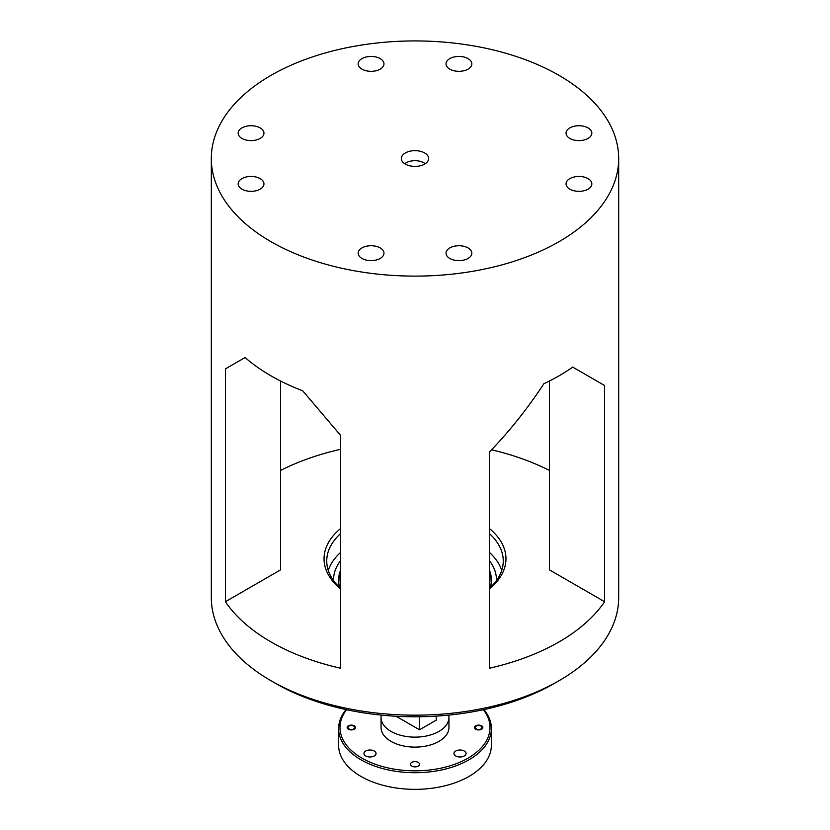 <?xml version="1.0" encoding="UTF-8"?>
<svg xmlns="http://www.w3.org/2000/svg" width="830" height="830" viewBox="0 0 830 830"><rect width="100%" height="100%" fill="white"/><g stroke="black" fill="none" stroke-linecap="round" stroke-linejoin="round"><path stroke-width="1.25" d="M404.77 163.738A12.564 7.252 180 0 1 406.161 162.794A12.564 7.252 180 0 1 419.804 161.248A12.564 7.252 180 0 1 423.881 162.825A12.564 7.252 180 0 1 425.23 163.738M348.953 726.126L348.953 726.126A3.393 1.961 0 0 0 348.953 728.896A3.393 1.961 0 0 0 353.746 728.896A3.393 1.961 0 0 0 353.746 726.126A3.393 1.961 0 0 0 348.953 726.126L348.393 726.447L348.953 726.126M476.254 726.126L476.254 726.126A3.393 1.961 0 0 0 476.254 728.896A3.393 1.961 0 0 0 481.047 728.896A3.393 1.961 0 0 0 481.047 726.126A3.393 1.961 0 0 0 476.254 726.126L475.694 726.447L476.254 726.126M418.216 766.111A4.544 2.625 0 0 0 419.544 764.254A4.544 2.625 0 0 0 416.743 761.836A4.544 2.625 0 0 0 411.784 762.397A4.544 2.625 0 0 0 410.456 764.254A4.544 2.625 0 0 0 413.257 766.681A4.544 2.625 0 0 0 418.216 766.111M354.306 729.217A4.171 2.407 0 0 0 355.531 727.516A4.171 2.407 0 0 0 352.947 725.285A4.171 2.407 0 0 0 348.393 725.804A4.171 2.407 0 0 0 347.179 727.516A4.171 2.407 0 0 0 349.752 729.736A4.171 2.407 0 0 0 354.306 729.217M481.608 729.217A4.171 2.407 0 0 0 482.821 727.516A4.171 2.407 0 0 0 480.248 725.285A4.171 2.407 0 0 0 475.694 725.804A4.171 2.407 0 0 0 474.47 727.516A4.171 2.407 0 0 0 477.053 729.736A4.171 2.407 0 0 0 481.608 729.217M374.268 755.964A6.038 3.486 0 0 0 376.032 753.495A6.038 3.486 0 0 0 372.307 750.268A6.038 3.486 0 0 0 365.719 751.026A6.038 3.486 0 0 0 363.955 753.495A6.038 3.486 0 0 0 367.68 756.721A6.038 3.486 0 0 0 374.268 755.964M464.281 755.964A6.038 3.486 0 0 0 466.045 753.495A6.038 3.486 0 0 0 462.32 750.268A6.038 3.486 0 0 0 455.732 751.026A6.038 3.486 0 0 0 453.969 753.495A6.038 3.486 0 0 0 457.693 756.721A6.038 3.486 0 0 0 464.281 755.964M346.608 709.712A75.022 43.316 0 0 0 361.953 758.143A75.022 43.316 0 0 0 457.641 763.154A75.022 43.316 0 0 0 483.392 709.712M483.911 709.598A76.381 44.094 180 0 1 491.381 728.615A76.381 44.094 180 0 1 444.226 769.358A76.381 44.094 180 0 1 360.988 759.803A76.381 44.094 180 0 1 338.619 728.615A76.381 44.094 180 0 1 346.089 709.598M491.381 728.615L491.381 745.247A76.381 44.094 180 0 1 444.226 785.989A76.381 44.094 180 0 1 360.988 776.434A76.381 44.094 180 0 1 338.619 745.247L338.619 728.615M381.312 715.107A33.947 19.598 0 0 0 381.053 717.535A33.947 19.598 0 0 0 390.992 731.396A33.947 19.598 0 0 0 427.99 735.639A33.947 19.598 0 0 0 448.947 717.535A33.947 19.598 0 0 0 448.688 715.107M448.947 717.535L448.947 727.516A33.947 19.598 180 0 1 427.99 745.62A33.947 19.598 180 0 1 390.992 741.366A33.947 19.598 180 0 1 381.053 727.516L381.053 717.535M489.389 584.559A75.022 43.316 0 0 0 489.389 573.333M489.389 570.054A76.381 44.094 180 0 1 491.381 580.056A76.381 44.094 180 0 1 490.25 587.619M424.649 152.959A13.643 7.875 0 0 0 409.781 151.247A13.643 7.875 0 0 0 401.357 158.53A13.643 7.875 0 0 0 405.351 164.101A13.643 7.875 0 0 0 420.219 165.803A13.643 7.875 0 0 0 428.643 158.53A13.643 7.875 0 0 0 424.649 152.959M340.611 588.999A90.978 52.529 180 0 1 340.611 528.534M340.611 533.566A88.26 50.962 0 0 0 326.74 560.987A88.26 50.962 0 0 0 340.611 588.408M337.862 585.752A81.475 47.04 180 0 1 338.619 584.528M340.611 552.407A88.26 50.962 0 0 0 328.265 570.407M588.076 178.626A12.896 7.449 0 0 0 574.018 177.008A12.896 7.449 0 0 0 566.05 183.887A12.896 7.449 0 0 0 569.826 189.157A12.896 7.449 0 0 0 583.884 190.776A12.896 7.449 0 0 0 591.852 183.887A12.896 7.449 0 0 0 588.076 178.626M468.047 247.921A12.896 7.449 0 0 0 453.989 246.303A12.896 7.449 0 0 0 446.032 253.181A12.896 7.449 0 0 0 449.808 258.452A12.896 7.449 0 0 0 463.866 260.06A12.896 7.449 0 0 0 471.834 253.181A12.896 7.449 0 0 0 468.047 247.921M380.192 247.921A12.896 7.449 0 0 0 366.134 246.303A12.896 7.449 0 0 0 358.166 253.181A12.896 7.449 0 0 0 361.953 258.452A12.896 7.449 0 0 0 376.011 260.06A12.896 7.449 0 0 0 383.968 253.181A12.896 7.449 0 0 0 380.192 247.921M260.174 178.626A12.896 7.449 0 0 0 246.116 177.008A12.896 7.449 0 0 0 238.148 183.887A12.896 7.449 0 0 0 241.924 189.157A12.896 7.449 0 0 0 255.982 190.776A12.896 7.449 0 0 0 263.95 183.887A12.896 7.449 0 0 0 260.174 178.626M260.174 127.903A12.896 7.449 0 0 0 246.116 126.285A12.896 7.449 0 0 0 238.148 133.163A12.896 7.449 0 0 0 241.924 138.434A12.896 7.449 0 0 0 255.982 140.042A12.896 7.449 0 0 0 263.95 133.163A12.896 7.449 0 0 0 260.174 127.903M380.192 58.608A12.896 7.449 0 0 0 366.134 56.99A12.896 7.449 0 0 0 358.166 63.869A12.896 7.449 0 0 0 361.953 69.139A12.896 7.449 0 0 0 376.011 70.758A12.896 7.449 0 0 0 383.968 63.869A12.896 7.449 0 0 0 380.192 58.608M468.047 58.608A12.896 7.449 0 0 0 453.989 56.99A12.896 7.449 0 0 0 446.032 63.869A12.896 7.449 0 0 0 449.808 69.139A12.896 7.449 0 0 0 463.866 70.758A12.896 7.449 0 0 0 471.834 63.869A12.896 7.449 0 0 0 468.047 58.608M588.076 127.903A12.896 7.449 0 0 0 574.018 126.285A12.896 7.449 0 0 0 566.05 133.163A12.896 7.449 0 0 0 569.826 138.434A12.896 7.449 0 0 0 583.884 140.042A12.896 7.449 0 0 0 591.852 133.163A12.896 7.449 0 0 0 588.076 127.903M559.026 680.725L554.222 683.495A196.886 113.669 180 0 1 275.778 683.495L270.974 680.725A203.682 117.59 0 0 0 559.026 680.725A203.682 117.59 0 0 0 618.682 597.569L618.682 158.53A203.682 117.59 0 0 0 559.026 75.374A203.682 117.59 0 0 0 337.053 49.883A203.682 117.59 0 0 0 211.318 158.53A203.682 117.59 0 0 0 270.974 241.675A203.682 117.59 0 0 0 492.947 267.167A203.682 117.59 0 0 0 618.682 158.53M280.582 381.022L280.582 569.857L225.387 601.719L225.387 368.894L245.078 357.523L225.387 368.894M572.7 367.099A203.682 117.59 180 0 1 543.899 383.73C527.382 408.817 509.215 431.579 489.389 452.039L489.389 668.233A203.682 117.59 180 0 0 604.614 601.719L604.614 385.525L572.7 367.099L604.614 385.525M225.387 601.719A203.682 117.59 180 0 0 270.974 641.922A203.682 117.59 180 0 0 340.611 668.233L340.611 435.408L302.691 390.785A203.682 117.59 180 0 1 270.974 375.834A203.682 117.59 180 0 1 245.078 357.523M333.536 580.595A81.475 47.04 180 0 1 333.525 579.828A81.475 47.04 180 0 1 340.611 560.655M491.381 584.528A81.475 47.04 180 0 1 492.138 585.752M489.389 560.655A81.475 47.04 180 0 1 496.475 579.828A81.475 47.04 180 0 1 496.465 580.595M604.614 601.719L549.418 569.857L549.418 381.022M280.582 470.423A203.682 117.59 180 0 1 340.611 449.3L340.611 435.408M491.557 449.798A203.682 117.59 180 0 1 549.418 470.423M211.318 158.53L211.318 597.569A203.682 117.59 0 0 0 270.974 680.725L275.778 683.495M489.389 528.534A90.978 52.529 180 0 1 489.389 588.999M501.735 570.407A88.26 50.962 0 0 0 489.389 552.407M489.389 588.408A88.26 50.962 0 0 0 503.26 560.987A88.26 50.962 0 0 0 489.389 533.566M340.611 573.333A75.022 43.316 0 0 0 340.611 584.559M339.75 587.619A76.381 44.094 180 0 1 338.619 580.056A76.381 44.094 180 0 1 340.611 570.054M436.217 716.124L436.217 720.139L419.513 729.788L396.097 716.259M419.513 716.757L419.513 729.788M423.881 162.825L424.649 163.261M353.746 726.126L354.348 726.468M481.047 726.126L481.649 726.468M491.381 586.52L491.381 580.056M338.619 586.52L338.619 580.056"/></g></svg>
